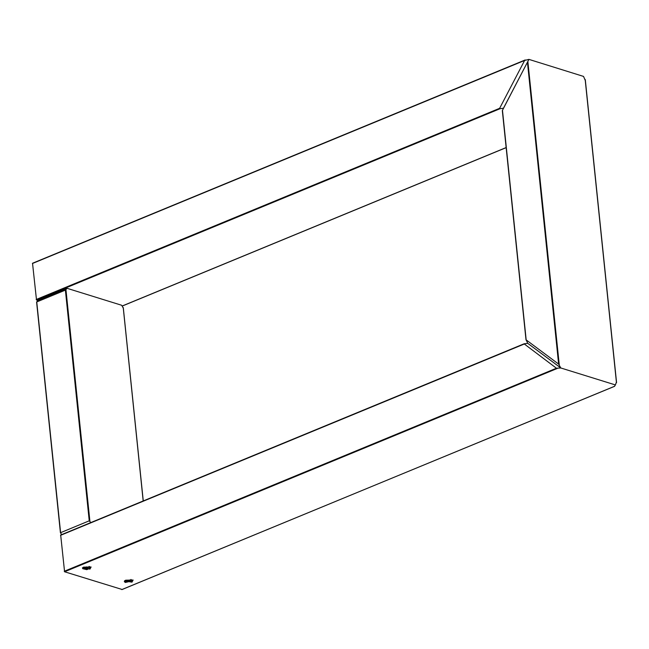 <?xml version="1.0" encoding="UTF-8"?>
<svg xmlns="http://www.w3.org/2000/svg" width="649" height="649" viewBox="0 0 649 649"><rect width="100%" height="100%" fill="white"/><g stroke="black" fill="none" stroke-linecap="round" stroke-linejoin="round"><path stroke-width="0.97" d="M614.441 386.317L615.447 384.946L560.825 367.959L556.428 368.251L524.092 343.824L527.742 343.313L560.825 367.959L527.742 343.313L526.177 339.954L558.594 364.105L560.825 367.959L615.447 384.946L616.428 382.123M528.943 59.424L583.565 76.412L528.943 59.424L502.326 110.598L528.943 59.424L503.446 108.245L500.063 108.691L499.641 108.286L524.627 60.454L528.943 59.424M585.252 80.411L583.565 76.412M131.99 582.145L124.413 580.969L125.687 580.182L133.134 580.068L131.99 582.145M89.968 569.076L82.391 567.907L83.664 567.112L91.111 567.007L89.968 569.076M523.946 343.929L60.649 535.044L64.559 571.769L122.004 589.495M524.919 60.138L32.564 263.234L36.474 299.968L37.78 300.373L67.074 288.294L65.427 290.127L36.725 301.963L37.78 300.373M123.253 308.064L121.696 305.281L67.074 288.294M61.558 534.671L60.568 532.634L89.27 520.79L90.844 522.583M90.56 567.697L90.203 567.169L82.942 567.916L82.699 568.508M90.584 567.916L86.536 566.893L82.715 568.678L86.763 569.7L90.584 567.916M85.944 567.94L85.287 568.427L85.993 568.784L88.013 568.167L85.944 567.94M87.266 567.81L87.355 568.654M85.911 567.972L85.993 568.784M132.209 580.733L131.212 579.825L124.592 580.871L124.373 581.545M131.228 580.044L124.373 581.658L125.371 582.461L132.234 580.847L131.228 580.044M127.009 581.212L128.583 581.707L129.597 581.285L129.313 580.831L127.009 581.212M127.228 581.123L127.285 581.666M128.486 580.806L128.583 581.707M502.407 110.46L526.12 339.922M502.448 110.379L526.177 339.954M527.434 62.539L558.594 364.105M527.897 61.614L559.243 364.957M585.147 79.421L616.493 382.756M524.011 344.092L60.535 535.328M556.428 368.251L64.259 571.323M557.442 368.405L64.559 571.769M614.692 386.212L121.809 589.576M506.155 147.599L122.19 306.02M524.627 60.454L32.45 263.518M499.641 108.286L36.174 299.514M500.063 108.691L36.474 299.968M143.194 500.987L123.196 307.521M89.862 521.115L65.947 289.722M89.27 520.79L65.427 290.127M60.568 532.634L36.725 301.963M60.519 532.659L36.677 301.988M502.326 110.598L526.031 339.979M585.293 79.916L616.55 382.423M524.092 343.824L60.649 535.044M614.587 386.301L121.923 589.568M506.155 147.648L122.215 306.06M525.228 59.968L32.564 263.234M143.275 500.947L123.326 307.837M60.446 532.886L36.587 301.955M83.713 567.096L82.942 567.916M89.116 566.407L90.203 567.169M130.895 579.452L131.861 580.117"/></g></svg>
